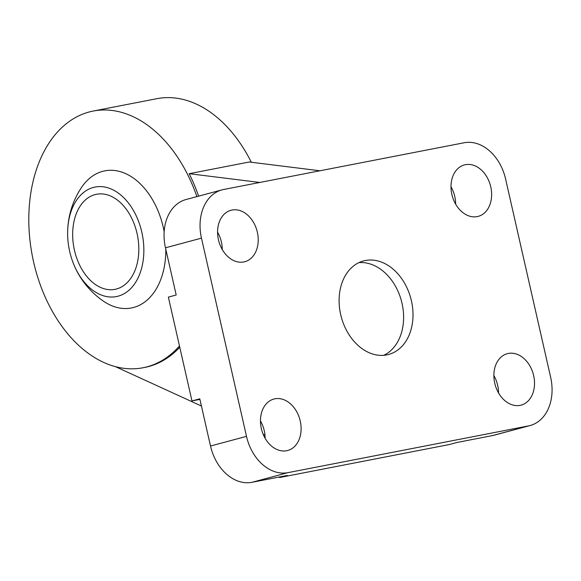 <?xml version="1.0" encoding="UTF-8"?>
<svg xmlns="http://www.w3.org/2000/svg" width="581" height="581" viewBox="0 0 581 581"><rect width="100%" height="100%" fill="white"/><g stroke="black" fill="none" stroke-linecap="round" stroke-linejoin="round"><path stroke-width="0.87" d="M358.913 262.627A48.426 35.986 -105 0 1 402.03 303.355A48.426 35.986 -105 0 1 383.801 355.303M411.421 300.835A48.426 35.986 -105 0 1 388.609 354.475A48.426 35.986 -105 0 1 341.294 317.037A48.426 35.986 -105 0 1 363.495 260.934A48.426 35.986 -105 0 1 411.421 300.835M69.684 251.493A55.798 37.286 79 0 1 67.686 236.438A55.798 37.286 79 0 1 93.388 187.438A55.798 37.286 79 0 1 140.994 228.892A55.798 37.286 79 0 1 122.315 294.64A55.798 37.286 79 0 1 72.472 261.043A55.798 37.286 79 0 1 69.684 251.493M67.686 236.438A82.32 82.32 0 0 1 81.413 187.619A69.843 46.669 79 0 1 102.655 171.344A69.843 46.669 79 0 1 163.254 227.287A69.843 46.669 79 0 1 164.162 231.725M165.825 249.351A69.843 46.669 79 0 1 103.476 301.176A82.32 82.32 0 0 1 72.472 261.043M74.448 250.215A48.426 32.362 79 0 1 96.504 194.272A48.426 32.362 79 0 1 137.508 235.639A48.426 32.362 79 0 1 114.98 289.345A48.426 32.362 79 0 1 74.448 250.215M199.915 399.387L191.962 400.934L199.784 398.827L210.511 446.019A43.582 32.391 75 0 0 251.987 482.31L287.355 475.44L279.526 477.538L334.344 466.892L449.28 444.552L457.109 442.453L492.47 435.583A43.582 32.391 75 0 0 494.126 435.198L530.112 425.539A43.582 32.391 -105 0 1 528.463 425.917L287.973 472.651A43.582 32.391 -105 0 1 246.497 436.36L201.462 238.145A43.582 32.391 -105 0 1 221.993 189.871A43.582 32.391 -105 0 1 223.641 189.486L464.132 142.759A43.582 32.391 -105 0 1 505.608 179.05L550.643 377.258A43.582 32.391 -105 0 1 530.112 425.539M493.879 375.566A26.632 19.79 -105 0 1 497.663 385.297A26.632 19.79 -105 0 1 498.542 392.923M279.526 477.538L279.403 476.986M221.993 189.871L186 199.537A43.582 32.391 75 0 0 165.476 247.811L176.196 295.003L168.374 297.109L191.962 400.934M217.577 232.146A26.632 19.79 -105 0 1 221.361 241.878A26.632 19.79 -105 0 1 222.24 249.51M490.763 186.857A26.632 19.79 -105 0 1 478.221 216.364A26.632 19.79 -105 0 1 452.2 195.775A26.632 19.79 -105 0 1 464.408 164.917A26.632 19.79 -105 0 1 490.763 186.857M533.656 375.631A26.632 19.79 -105 0 1 521.106 405.131A26.632 19.79 -105 0 1 495.085 384.542A26.632 19.79 -105 0 1 507.293 353.691A26.632 19.79 -105 0 1 533.656 375.631M257.354 232.218A26.632 19.79 -105 0 1 244.812 261.719A26.632 19.79 -105 0 1 218.783 241.13A26.632 19.79 -105 0 1 230.998 210.271A26.632 19.79 -105 0 1 257.354 232.218M300.239 420.985A26.632 19.79 -105 0 1 287.697 450.493A26.632 19.79 -105 0 1 261.675 429.904A26.632 19.79 -105 0 1 273.883 399.045A26.632 19.79 -105 0 1 300.239 420.985M198.615 196.146A130.747 87.368 -101 0 0 189.145 173.69L259.809 182.463M179.478 345.971A130.747 87.368 79 0 1 143.057 367.751L144.829 367.41A130.747 87.368 -101 0 0 179.769 347.256M264.972 435.118L263.164 434.29M201.418 406.017L115.466 366.655M319.928 170.778L249.271 162.005L189.145 173.69M251.341 162.266A130.747 87.368 -101 0 0 156.841 98.69L93.178 111.058A130.747 87.368 79 0 1 196.886 196.61M143.057 367.751A130.747 87.368 79 0 1 33.625 262.096A130.747 87.368 79 0 1 93.178 111.058M260.462 420.92A26.632 19.79 -105 0 1 264.253 430.652A26.632 19.79 -105 0 1 265.125 438.277M450.987 186.791A26.632 19.79 -105 0 1 454.778 196.523A26.632 19.79 -105 0 1 455.649 204.149M246.497 436.36L210.511 446.019M251.987 482.31L287.973 472.651M165.476 247.811L201.462 238.145M528.463 425.917L492.47 435.583"/></g></svg>

